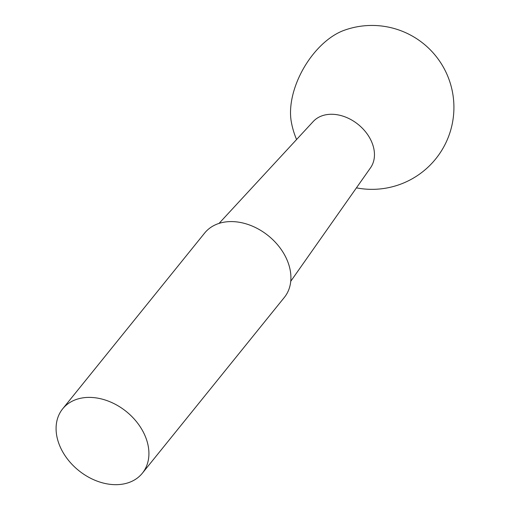 <?xml version="1.0" encoding="UTF-8"?>
<svg xmlns="http://www.w3.org/2000/svg" width="510" height="510" viewBox="0 0 510 510"><rect width="100%" height="100%" fill="white"/><g stroke="black" fill="none" stroke-linecap="round" stroke-linejoin="round"><path stroke-width="0.76" d="M296.578 139.523A81.951 81.951 0 0 1 291.28 121.699A63.973 36.937 -60 0 1 344.008 30.364A81.951 81.951 0 0 1 453.919 107.4A81.951 81.951 0 0 1 356.426 187.858M290.745 281.291L370.54 167.784A36.879 27.291 -141.1 0 0 374.461 154.689A36.879 27.291 -141.1 0 0 350.727 119.48A36.879 27.291 -141.1 0 0 313.236 121.501L219.058 223.393M142.347 473.216L284.344 297.406A51.217 37.899 -141.1 0 0 290.917 277.72A51.217 37.899 -141.1 0 0 256.849 228.238A51.217 37.899 -141.1 0 0 204.65 233.044L62.653 408.854A51.217 37.899 -141.1 0 0 56.081 428.534A51.217 37.899 -141.1 0 0 90.149 478.017A51.217 37.899 -141.1 0 0 142.347 473.216A51.217 37.899 -141.1 0 0 148.92 453.53A51.217 37.899 -141.1 0 0 114.852 404.047A51.217 37.899 -141.1 0 0 62.653 408.854"/></g></svg>
